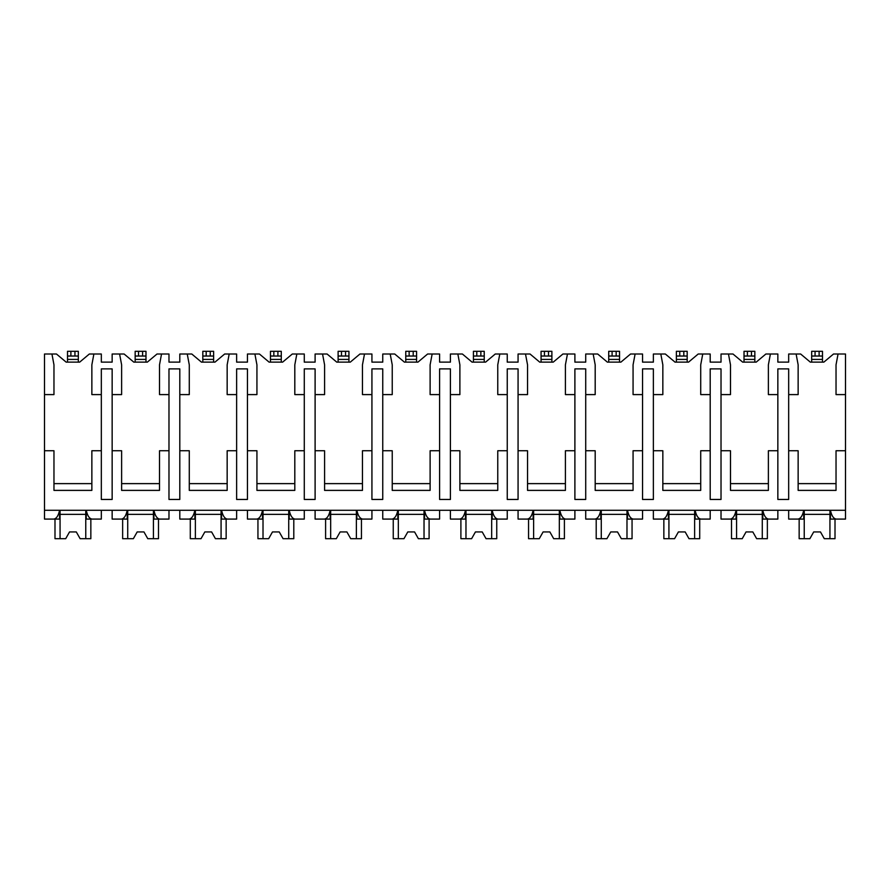 <?xml version="1.0" encoding="UTF-8"?>
<svg xmlns="http://www.w3.org/2000/svg" width="890" height="890" viewBox="0 0 890 890"><rect width="100%" height="100%" fill="white"/><g stroke="black" fill="none" stroke-linecap="round" stroke-linejoin="round"><path stroke-width="1.33" d="M44.5 394.604L53.967 394.604L53.967 364.833L51.943 354.009L44.5 354.009L44.5 519.081L53.745 519.081C56.482 518.692 58.417 515.755 59.563 510.282L59.563 519.081L51.943 519.081M44.5 450.752L53.967 450.752L53.967 490.39L91.859 490.39L91.859 450.752L101.326 450.752L101.326 499.457L112.151 499.457L112.151 450.752L121.618 450.752L121.618 490.39L159.51 490.39L159.51 450.752L168.978 450.752L168.978 499.457L179.802 499.457L179.802 450.752L189.281 450.752L189.281 490.39L227.161 490.39L227.161 450.752L236.629 450.752L236.629 499.457L247.453 499.457L247.453 450.752L256.932 450.752L256.932 490.39L294.812 490.39L294.812 450.752L304.28 450.752L304.28 499.457L315.105 499.457L315.105 450.752L324.583 450.752L324.583 490.39L362.464 490.39L362.464 450.752L371.931 450.752L371.931 499.457L382.756 499.457L382.756 450.752L392.234 450.752L392.234 490.39L430.115 490.39L430.115 450.752L439.593 450.752L439.593 499.457L450.407 499.457L450.407 450.752L459.885 450.752L459.885 490.39L497.766 490.39L497.766 450.752L507.244 450.752L507.244 499.457L518.069 499.457L518.069 450.752L527.536 450.752L527.536 490.39L565.417 490.39L565.417 450.752L574.895 450.752L574.895 499.457L585.72 499.457L585.72 450.752L595.188 450.752L595.188 490.39L633.068 490.39L633.068 450.752L642.547 450.752L642.547 499.457L653.371 499.457L653.371 450.752L662.839 450.752L662.839 490.39L700.719 490.39L700.719 450.752L710.198 450.752L710.198 499.457L721.022 499.457L721.022 450.752L730.49 450.752L730.49 490.39L768.381 490.39L768.381 450.752L777.849 450.752L777.849 499.457L788.673 499.457L788.673 450.752L798.141 450.752L798.141 490.39L836.033 490.39L836.033 450.752L845.5 450.752L845.5 519.081L836.255 519.081C833.518 518.692 831.583 515.755 830.437 510.282L830.437 519.081L838.057 519.081M51.943 354.009L56.471 354.009L66.149 362.13L79.677 362.13L89.356 354.009L101.326 354.009L101.326 362.13L112.151 362.13L112.151 354.009L124.122 354.009L133.8 362.13L147.328 362.13L157.007 354.009L168.978 354.009L168.978 362.13L179.802 362.13L179.802 354.009L191.784 354.009L201.452 362.13L214.98 362.13L224.658 354.009L236.629 354.009L236.629 362.13L247.453 362.13L247.453 354.009L259.435 354.009L269.103 362.13L282.631 362.13L292.309 354.009L304.28 354.009L304.28 362.13L315.105 362.13L315.105 354.009L327.086 354.009L336.754 362.13L350.282 362.13L359.961 354.009L371.931 354.009L371.931 362.13L382.756 362.13L382.756 354.009L394.737 354.009L404.405 362.13L417.944 362.13L427.612 354.009L439.593 354.009L439.593 362.13L450.407 362.13L450.407 354.009L462.388 354.009L472.056 362.13L485.595 362.13L495.263 354.009L507.244 354.009L507.244 362.13L518.069 362.13L518.069 354.009L530.039 354.009L539.718 362.13L553.246 362.13L562.914 354.009L574.895 354.009L574.895 362.13L585.72 362.13L585.72 354.009L597.691 354.009L607.369 362.13L620.897 362.13L630.565 354.009L642.547 354.009L642.547 362.13L653.371 362.13L653.371 354.009L665.342 354.009L675.02 362.13L688.548 362.13L698.216 354.009L710.198 354.009L710.198 362.13L721.022 362.13L721.022 354.009L732.993 354.009L742.672 362.13L756.2 362.13L765.878 354.009L777.849 354.009L777.849 362.13L788.673 362.13L788.673 354.009L800.644 354.009L810.323 362.13L823.851 362.13L833.53 354.009L838.057 354.009L836.033 364.833L836.033 394.604L845.5 394.604L845.5 450.752M44.5 510.282L845.5 510.282M112.151 450.752L112.151 368.894L101.326 368.894L101.326 450.752M788.673 450.752L788.673 368.894L777.849 368.894L777.849 450.752M836.033 483.626L798.141 483.626M721.022 450.752L721.022 394.604L730.49 394.604L730.49 364.833L728.465 354.009M768.381 483.626L730.49 483.626M653.371 450.752L653.371 394.604L662.839 394.604L662.839 364.833L660.814 354.009M710.198 450.752L710.198 368.894L721.022 368.894L721.022 394.604M700.719 483.626L662.839 483.626M585.72 450.752L585.72 394.604L595.188 394.604L595.188 364.833L593.163 354.009M642.547 450.752L642.547 368.894L653.371 368.894L653.371 394.604M633.068 483.626L595.188 483.626M518.069 450.752L518.069 394.604L527.536 394.604L527.536 364.833L525.5 354.009M574.895 450.752L574.895 368.894L585.72 368.894L585.72 394.604M565.417 483.626L527.536 483.626M450.407 450.752L450.407 394.604L459.885 394.604L459.885 364.833L457.849 354.009M507.244 450.752L507.244 368.894L518.069 368.894L518.069 394.604M497.766 483.626L459.885 483.626M382.756 450.752L382.756 394.604L392.234 394.604L392.234 364.833L390.198 354.009M439.593 450.752L439.593 368.894L450.407 368.894L450.407 394.604M430.115 483.626L392.234 483.626M315.105 450.752L315.105 394.604L324.583 394.604L324.583 364.833L322.547 354.009M371.931 450.752L371.931 368.894L382.756 368.894L382.756 394.604M362.464 483.626L324.583 483.626M247.453 450.752L247.453 394.604L256.932 394.604L256.932 364.833L254.896 354.009M304.28 450.752L304.28 368.894L315.105 368.894L315.105 394.604M294.812 483.626L256.932 483.626M179.802 450.752L179.802 394.604L189.281 394.604L189.281 364.833L187.245 354.009M236.629 450.752L236.629 368.894L247.453 368.894L247.453 394.604M227.161 483.626L189.281 483.626M168.978 450.752L168.978 368.894L179.802 368.894L179.802 394.604M159.51 483.626L121.618 483.626M91.859 483.626L53.967 483.626M788.673 394.604L798.141 394.604L798.141 364.833L796.116 354.009M770.406 354.009L768.381 364.833L768.381 394.604L777.849 394.604M702.755 354.009L700.719 364.833L700.719 394.604L710.198 394.604M635.104 354.009L633.068 364.833L633.068 394.604L642.547 394.604M567.453 354.009L565.417 364.833L565.417 394.604L574.895 394.604M499.802 354.009L497.766 364.833L497.766 394.604L507.244 394.604M432.151 354.009L430.115 364.833L430.115 394.604L439.593 394.604M364.5 354.009L362.464 364.833L362.464 394.604L371.931 394.604M296.837 354.009L294.812 364.833L294.812 394.604L304.28 394.604M229.186 354.009L227.161 364.833L227.161 394.604L236.629 394.604M161.535 354.009L159.51 364.833L159.51 394.604L168.978 394.604M112.151 394.604L121.618 394.604L121.618 364.833L119.594 354.009M93.884 354.009L91.859 364.833L91.859 394.604L101.326 394.604M838.057 354.009L845.5 354.009L845.5 394.604M78.331 351.305L78.331 356.033L67.507 356.033L67.507 351.305L78.331 351.305L78.331 356.033L78.331 351.305M67.507 351.305L67.507 356.033L67.507 351.305M67.507 362.13L67.507 356.033M78.331 362.13L78.331 356.033M112.151 510.282L112.151 519.081L121.407 519.081C124.133 518.692 126.069 515.755 127.214 510.282L127.214 519.081L119.594 519.081M788.673 510.282L788.673 519.081L797.918 519.081C800.644 518.692 802.591 515.755 803.737 510.282L803.737 519.081L796.116 519.081M770.406 519.081L762.786 519.081L762.786 510.282C763.932 515.755 765.867 518.692 768.593 519.081L777.849 519.081L777.849 510.282M721.022 510.282L721.022 519.081L730.267 519.081C732.993 518.692 734.929 515.755 736.075 510.282L736.075 519.081L728.465 519.081M702.755 519.081L695.135 519.081L695.135 510.282C696.28 515.755 698.216 518.692 700.942 519.081L710.198 519.081L710.198 510.282M653.371 510.282L653.371 519.081L662.616 519.081C665.342 518.692 667.278 515.755 668.423 510.282L668.423 519.081L660.814 519.081M635.104 519.081L627.483 519.081L627.483 510.282C628.629 515.755 630.565 518.692 633.291 519.081L642.547 519.081L642.547 510.282M585.72 510.282L585.72 519.081L594.965 519.081C597.691 518.692 599.626 515.755 600.772 510.282L600.772 519.081L593.163 519.081M567.453 519.081L559.832 519.081L559.832 510.282C560.978 515.755 562.914 518.692 565.639 519.081L574.895 519.081L574.895 510.282M518.069 510.282L518.069 519.081L527.314 519.081C530.039 518.692 531.975 515.755 533.121 510.282L533.121 519.081L525.5 519.081M499.802 519.081L492.181 519.081L492.181 510.282C493.327 515.755 495.263 518.692 497.988 519.081L507.244 519.081L507.244 510.282M450.407 510.282L450.407 519.081L459.663 519.081C462.388 518.692 464.324 515.755 465.47 510.282L465.47 519.081L457.849 519.081M432.151 519.081L424.53 519.081L424.53 510.282C425.676 515.755 427.612 518.692 430.337 519.081L439.593 519.081L439.593 510.282M382.756 510.282L382.756 519.081L392.012 519.081C394.737 518.692 396.673 515.755 397.819 510.282L397.819 519.081L390.198 519.081M364.5 519.081L356.879 519.081L356.879 510.282C358.025 515.755 359.961 518.692 362.686 519.081L371.931 519.081L371.931 510.282M315.105 510.282L315.105 519.081L324.361 519.081C327.086 518.692 329.022 515.755 330.168 510.282L330.168 519.081L322.547 519.081M296.837 519.081L289.228 519.081L289.228 510.282C290.374 515.755 292.309 518.692 295.035 519.081L304.28 519.081L304.28 510.282M247.453 510.282L247.453 519.081L256.709 519.081C259.435 518.692 261.371 515.755 262.517 510.282L262.517 519.081L254.896 519.081M229.186 519.081L221.577 519.081L221.577 510.282C222.722 515.755 224.658 518.692 227.384 519.081L236.629 519.081L236.629 510.282M179.802 510.282L179.802 519.081L189.058 519.081C191.784 518.692 193.72 515.755 194.865 510.282L194.865 519.081L187.245 519.081M161.535 519.081L153.926 519.081L153.926 510.282C155.06 515.755 157.007 518.692 159.733 519.081L168.978 519.081L168.978 510.282M93.884 519.081L86.263 519.081L86.263 510.282C87.409 515.755 89.345 518.692 92.082 519.081L101.326 519.081L101.326 510.282M829.936 510.282L829.936 538.695L835.009 538.695L835.009 519.081M804.237 510.282L804.237 538.695L799.153 538.695L799.153 519.081M804.237 538.695L809.878 538.695L813.705 531.931L820.469 531.931L824.296 538.695L829.936 538.695M829.936 514.342L804.237 514.342M813.705 531.931L820.469 531.931M85.763 510.282L85.763 538.695L90.847 538.695L90.847 519.081M60.064 510.282L60.064 538.695L54.991 538.695L54.991 519.081M60.064 538.695L65.704 538.695L69.531 531.931L76.295 531.931L80.122 538.695L85.763 538.695M85.763 514.342L60.064 514.342M69.531 531.931L76.295 531.931M762.285 510.282L762.285 538.695L767.358 538.695L767.358 519.081M736.575 510.282L736.575 538.695L731.502 538.695L731.502 519.081M736.575 538.695L742.227 538.695L746.054 531.931L752.818 531.931L756.645 538.695L762.285 538.695M762.285 514.342L736.575 514.342M746.054 531.931L752.818 531.931M694.634 510.282L694.634 538.695L699.707 538.695L699.707 519.081M668.924 510.282L668.924 538.695L663.851 538.695L663.851 519.081M668.924 538.695L674.576 538.695L678.403 531.931L685.167 531.931L688.994 538.695L694.634 538.695M694.634 514.342L668.924 514.342M678.403 531.931L685.167 531.931M626.983 510.282L626.983 538.695L632.056 538.695L632.056 519.081M601.273 510.282L601.273 538.695L596.2 538.695L596.2 519.081M601.273 538.695L606.924 538.695L610.751 531.931L617.515 531.931L621.342 538.695L626.983 538.695M626.983 514.342L601.273 514.342M610.751 531.931L617.515 531.931M559.332 510.282L559.332 538.695L564.405 538.695L564.405 519.081M533.622 510.282L533.622 538.695L528.549 538.695L528.549 519.081M533.622 538.695L539.273 538.695L543.1 531.931L549.864 531.931L553.691 538.695L559.332 538.695M559.332 514.342L533.622 514.342M543.1 531.931L549.864 531.931M491.68 510.282L491.68 538.695L496.753 538.695L496.753 519.081M465.971 510.282L465.971 538.695L460.898 538.695L460.898 519.081M465.971 538.695L471.611 538.695L475.438 531.931L482.213 531.931L486.04 538.695L491.68 538.695M491.68 514.342L465.971 514.342M475.438 531.931L482.213 531.931M424.029 510.282L424.029 538.695L429.102 538.695L429.102 519.081M398.32 510.282L398.32 538.695L393.247 538.695L393.247 519.081M398.32 538.695L403.96 538.695L407.787 531.931L414.562 531.931L418.389 538.695L424.029 538.695M424.029 514.342L398.32 514.342M407.787 531.931L414.562 531.931M356.378 510.282L356.378 538.695L361.451 538.695L361.451 519.081M330.668 510.282L330.668 538.695L325.595 538.695L325.595 519.081M330.668 538.695L336.309 538.695L340.136 531.931L346.9 531.931L350.727 538.695L356.378 538.695M356.378 514.342L330.668 514.342M340.136 531.931L346.9 531.931M288.727 510.282L288.727 538.695L293.8 538.695L293.8 519.081M263.017 510.282L263.017 538.695L257.944 538.695L257.944 519.081M263.017 538.695L268.658 538.695L272.485 531.931L279.249 531.931L283.076 538.695L288.727 538.695M288.727 514.342L263.017 514.342M272.485 531.931L279.249 531.931M221.076 510.282L221.076 538.695L226.149 538.695L226.149 519.081M195.366 510.282L195.366 538.695L190.293 538.695L190.293 519.081M195.366 538.695L201.007 538.695L204.834 531.931L211.597 531.931L215.424 538.695L221.076 538.695M221.076 514.342L195.366 514.342M204.834 531.931L211.597 531.931M153.425 510.282L153.425 538.695L158.498 538.695L158.498 519.081M127.715 510.282L127.715 538.695L122.642 538.695L122.642 519.081M127.715 538.695L133.355 538.695L137.182 531.931L143.946 531.931L147.773 538.695L153.425 538.695M153.425 514.342L127.715 514.342M137.182 531.931L143.946 531.931M822.494 356.033L811.669 356.033L811.669 351.305L822.494 351.305L822.494 362.13M811.669 362.13L811.669 356.033M754.842 356.033L744.018 356.033L744.018 351.305L754.842 351.305L754.842 362.13M744.018 362.13L744.018 356.033M687.191 356.033L676.367 356.033L676.367 351.305L687.191 351.305L687.191 362.13M676.367 362.13L676.367 356.033M619.54 356.033L608.716 356.033L608.716 351.305L619.54 351.305L619.54 362.13M608.716 362.13L608.716 356.033M551.889 356.033L541.064 356.033L541.064 351.305L551.889 351.305L551.889 362.13M541.064 362.13L541.064 356.033M484.238 356.033L473.413 356.033L473.413 351.305L484.238 351.305L484.238 362.13M473.413 362.13L473.413 356.033M416.587 356.033L405.762 356.033L405.762 351.305L416.587 351.305L416.587 362.13M405.762 362.13L405.762 356.033M348.936 356.033L338.111 356.033L338.111 351.305L348.936 351.305L348.936 362.13M338.111 362.13L338.111 356.033M281.285 356.033L270.46 356.033L270.46 351.305L281.285 351.305L281.285 362.13M270.46 362.13L270.46 356.033M202.809 356.033L202.809 351.305L213.633 351.305L213.633 356.033L202.809 356.033L202.809 351.305L202.809 359.415L213.633 359.415L213.633 362.13M202.809 362.13L202.809 359.415M213.633 356.033L213.633 359.415M145.982 351.305L145.982 356.033L135.158 356.033L135.158 351.305L145.982 351.305L145.982 356.033L145.982 351.305M135.158 351.305L135.158 356.033L135.158 351.305M135.158 362.13L135.158 356.033M145.982 362.13L145.982 356.033M70.889 351.305L70.889 356.033M74.938 351.305L74.938 356.033M67.507 359.415L78.331 359.415M815.062 351.305L815.062 356.033M819.111 351.305L819.111 356.033M811.669 359.415L822.494 359.415M747.4 351.305L747.4 356.033M751.46 351.305L751.46 356.033M744.018 359.415L754.842 359.415M679.749 351.305L679.749 356.033M683.809 351.305L683.809 356.033M676.367 359.415L687.191 359.415M612.098 351.305L612.098 356.033M616.158 351.305L616.158 356.033M608.716 359.415L619.54 359.415M544.446 351.305L544.446 356.033M548.507 351.305L548.507 356.033M541.064 359.415L551.889 359.415M476.795 351.305L476.795 356.033M480.856 351.305L480.856 356.033M473.413 359.415L484.238 359.415M409.144 351.305L409.144 356.033M413.205 351.305L413.205 356.033M405.762 359.415L416.587 359.415M341.493 351.305L341.493 356.033M345.554 351.305L345.554 356.033M338.111 359.415L348.936 359.415M273.842 351.305L273.842 356.033M277.903 351.305L277.903 356.033M270.46 359.415L281.285 359.415M206.191 351.305L206.191 356.033M210.251 351.305L210.251 356.033M138.54 351.305L138.54 356.033M142.6 351.305L142.6 356.033M135.158 359.415L145.982 359.415"/></g></svg>
